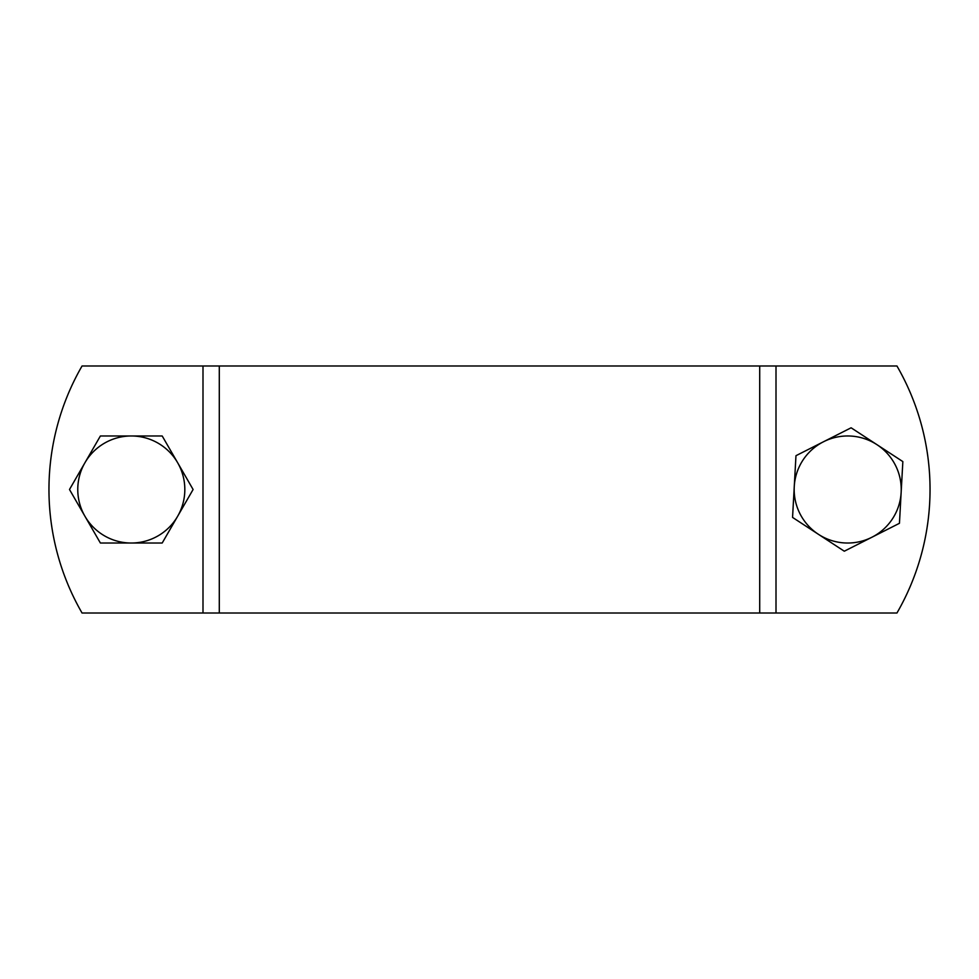 <?xml version="1.0" encoding="UTF-8"?>
<svg xmlns="http://www.w3.org/2000/svg" width="979" height="979" viewBox="0 0 979 979"><rect width="100%" height="100%" fill="white"/><g stroke="black" fill="none" stroke-linecap="round" stroke-linejoin="round"><path stroke-width="1.47" d="M82.052 613.013A247.038 247.038 0 0 1 82.052 365.987L896.948 365.987A247.038 247.038 0 0 1 896.948 613.013L82.052 613.013M184.823 489.5A53.527 53.527 0 0 0 177.652 462.737L193.059 489.427A61.763 61.763 0 0 1 193.059 489.573L162.245 542.941A61.763 61.763 0 0 1 162.11 543.027L100.482 543.027A61.763 61.763 0 0 1 100.347 542.941L69.533 489.573A61.763 61.763 0 0 1 69.533 489.427L100.347 436.059A61.763 61.763 0 0 1 100.482 435.973L162.11 435.973A61.763 61.763 0 0 1 162.245 436.059L177.652 462.737A53.527 53.527 0 0 0 84.94 462.737A53.527 53.527 0 0 0 131.296 543.027A53.527 53.527 0 0 0 184.823 489.5M892.518 518.772A53.527 53.527 0 0 0 901.145 492.449L899.456 523.214A61.763 61.763 0 0 1 899.407 523.275A61.763 61.763 0 0 1 899.358 523.349L844.387 551.165A61.763 61.763 0 0 1 844.228 551.165L792.635 517.463A61.763 61.763 0 0 1 792.562 517.316L795.964 455.786A61.763 61.763 0 0 1 796.049 455.651L851.032 427.835A61.763 61.763 0 0 1 851.179 427.835L902.773 461.537A61.763 61.763 0 0 1 902.846 461.684L901.145 492.449A53.527 53.527 0 0 0 823.535 441.737A53.527 53.527 0 0 0 818.432 534.314A53.527 53.527 0 0 0 892.518 518.772M202.996 613.013L202.996 365.987M776.004 613.013L776.004 365.987M759.704 613.013L759.704 365.987M219.296 613.013L219.296 365.987"/></g></svg>
